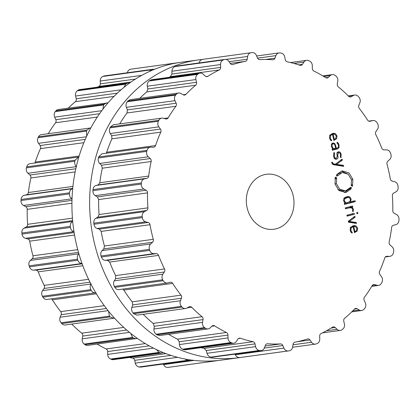 <?xml version="1.0" encoding="UTF-8"?>
<svg xmlns="http://www.w3.org/2000/svg" width="420" height="420" viewBox="0 0 420 420"><rect width="100%" height="100%" fill="white"/><g stroke="black" fill="none" stroke-linecap="round" stroke-linejoin="round"><path stroke-width="0.63" d="M76.141 243.128A150.266 128.804 82.2 0 0 221.534 360.087L239.227 357.667A150.266 128.804 82.2 0 0 240.686 357.457A150.266 128.804 82.2 0 1 239.227 357.667A150.266 128.804 82.2 0 1 93.833 240.702A150.266 128.804 82.2 0 0 239.227 357.667L221.534 360.087A150.266 128.804 82.2 0 1 76.141 243.128A150.266 128.804 82.2 0 1 180.773 62.333A150.266 128.804 82.2 0 0 76.141 243.128M202.12 59.477A150.266 128.804 82.2 0 0 198.466 59.913A150.266 128.804 82.2 0 0 93.833 240.702A150.266 128.804 82.2 0 1 198.466 59.913A150.266 128.804 82.2 0 1 202.12 59.477M179.146 62.57L130.846 69.179A4.856 4.163 82.2 0 0 130.804 69.184A4.856 4.163 82.2 0 0 127.386 72.755M154.413 69.332L152.98 69.253L104.591 75.878A4.856 4.163 82.2 0 0 103.756 76.094A150.266 128.804 82.2 0 0 103.32 76.272A150.266 128.804 82.2 0 0 102.879 76.445A4.856 4.163 82.2 0 0 100.228 81.039L100.333 83.864A2.772 2.378 -97.8 0 1 98.942 86.436A142.637 122.262 82.2 0 0 97.503 87.139M129.623 83.034L128.121 82.945L79.711 89.576A4.856 4.163 82.2 0 0 78.046 90.248A150.266 128.804 82.2 0 0 77.658 90.536A150.266 128.804 82.2 0 0 77.27 90.82A4.856 4.163 82.2 0 0 75.59 96.028L76.235 98.784A2.772 2.378 -97.8 0 1 75.385 101.672A142.637 122.262 82.2 0 0 70.361 106.123A142.637 122.262 82.2 0 0 68.282 108.118M108.029 102.884L58.312 109.484A4.856 4.163 82.2 0 0 55.939 110.822A150.266 128.804 82.2 0 0 55.619 111.206A150.266 128.804 82.2 0 0 55.293 111.589A4.856 4.163 82.2 0 0 54.674 117.143L55.823 119.689A2.772 2.378 -97.8 0 1 55.556 122.75A142.637 122.262 82.2 0 0 51.566 128.431A142.637 122.262 82.2 0 0 48.248 133.675M90.809 127.937L41.475 134.605A4.856 4.163 82.2 0 0 38.54 136.784A150.266 128.804 82.2 0 0 38.299 137.24A150.266 128.804 82.2 0 0 38.062 137.702A4.856 4.163 82.2 0 0 38.53 143.33L40.131 145.535A2.772 2.378 -97.8 0 1 40.462 148.622A142.637 122.262 82.2 0 0 37.695 155.243A142.637 122.262 82.2 0 0 35.238 162.036A2.772 2.378 -97.8 0 1 34.629 163.049M78.834 157.001L30.041 163.674A4.856 4.163 82.2 0 0 26.723 166.824A150.266 128.804 82.2 0 0 26.581 167.339A150.266 128.804 82.2 0 0 26.439 167.853A4.856 4.163 82.2 0 0 27.967 173.271L29.941 175.03A2.772 2.378 -97.8 0 1 30.849 177.98A142.637 122.262 82.2 0 0 29.447 185.209A142.637 122.262 82.2 0 0 28.382 192.528A2.772 2.378 -97.8 0 1 26.591 194.744L24.229 195.31A4.856 4.163 82.2 0 0 21.074 199.447A150.266 128.804 82.2 0 0 21.037 199.988A150.266 128.804 82.2 0 0 21 200.529A4.856 4.163 82.2 0 0 23.52 205.469L25.762 206.687A2.772 2.378 -97.8 0 1 27.206 209.359A142.637 122.262 82.2 0 0 27.242 216.835A142.637 122.262 82.2 0 0 27.615 224.317A2.772 2.378 -97.8 0 1 26.313 226.952L24.139 228.123A4.856 4.163 82.2 0 0 21.887 233.011A150.266 128.804 82.2 0 0 21.956 233.552A150.266 128.804 82.2 0 0 22.024 234.092A4.856 4.163 82.2 0 0 25.405 238.308L27.804 238.928A2.772 2.378 -97.8 0 1 29.71 241.18A142.637 122.262 82.2 0 0 31.18 248.53A142.637 122.262 82.2 0 0 32.975 255.796A2.772 2.378 -97.8 0 1 32.23 258.731L30.35 260.442A4.856 4.163 82.2 0 0 29.117 265.834A150.266 128.804 82.2 0 0 29.285 266.348A150.266 128.804 82.2 0 0 29.458 266.863A4.856 4.163 82.2 0 0 33.532 270.139L35.962 270.128A2.772 2.378 -97.8 0 1 38.241 271.856A142.637 122.262 82.2 0 0 41.071 278.707A142.637 122.262 82.2 0 0 44.2 285.395A2.772 2.378 -97.8 0 1 44.042 288.472L42.556 290.645A4.856 4.163 82.2 0 0 42.399 296.268A150.266 128.804 82.2 0 0 42.662 296.73A150.266 128.804 82.2 0 0 42.924 297.197A4.856 4.163 82.2 0 0 47.04 299.455L95.749 292.782M51.298 298.872A2.772 2.378 -97.8 0 1 52.364 299.838A142.637 122.262 82.2 0 0 56.416 305.849A142.637 122.262 82.2 0 0 60.721 311.624A2.772 2.378 -97.8 0 1 61.157 314.695L60.144 317.216A4.856 4.163 82.2 0 0 61.073 322.791A150.266 128.804 82.2 0 0 61.415 323.18A150.266 128.804 82.2 0 0 61.756 323.568A4.856 4.163 82.2 0 0 65.263 324.975L114.513 318.155M71.736 324.088A142.637 122.262 82.2 0 0 76.445 328.603A142.637 122.262 82.2 0 0 81.711 333.17A2.772 2.378 -97.8 0 1 82.724 336.079L82.226 338.825A4.856 4.163 82.2 0 0 84.194 344.069A150.266 128.804 82.2 0 0 84.599 344.369A150.266 128.804 82.2 0 0 85.008 344.663A4.856 4.163 82.2 0 0 87.759 345.387L137.382 338.399M97.183 344.096A142.637 122.262 82.2 0 0 100.154 345.818A142.637 122.262 82.2 0 0 106.118 348.952A2.772 2.378 -97.8 0 1 107.657 351.556L107.704 354.385A4.856 4.163 82.2 0 0 110.607 359.042A150.266 128.804 82.2 0 0 111.058 359.226A150.266 128.804 82.2 0 0 111.505 359.41A4.856 4.163 82.2 0 0 113.4 359.662L161.821 353.031L163.222 352.553M129.512 357.452A142.637 122.262 82.2 0 0 132.72 358.181A2.772 2.378 -97.8 0 1 134.699 360.35L135.287 363.116A4.856 4.163 82.2 0 0 138.989 366.949A150.266 128.804 82.2 0 0 139.461 367.017A150.266 128.804 82.2 0 0 139.928 367.085A4.856 4.163 82.2 0 0 140.905 367.085L189.304 360.46L190.691 359.982M163.359 364.009L163.606 364.586A4.856 4.163 82.2 0 0 167.916 367.406A150.266 128.804 82.2 0 0 168.383 367.348A150.266 128.804 82.2 0 0 168.851 367.29A4.856 4.163 82.2 0 0 168.893 367.285A4.856 4.163 82.2 0 0 168.94 367.28M178.983 62.596L179.235 62.554A150.266 128.804 -97.8 0 1 179.314 62.543M152.98 69.253L152.145 69.468A150.266 128.804 -97.8 0 0 151.704 69.647A150.266 128.804 -97.8 0 0 151.268 69.82L149.394 71.484M128.121 82.945L126.436 83.627A150.266 128.804 -97.8 0 0 126.047 83.911A150.266 128.804 -97.8 0 0 125.654 84.2L123.963 87.376M106.759 102.853L104.328 104.197A150.266 128.804 -97.8 0 0 104.002 104.58A150.266 128.804 -97.8 0 0 103.682 104.963L102.805 109.316M89.969 127.964L86.924 130.158A150.266 128.804 -97.8 0 0 86.688 130.615A150.266 128.804 -97.8 0 0 86.452 131.077L86.72 136.117M78.587 157.028L75.107 160.198A150.266 128.804 -97.8 0 0 74.965 160.713A150.266 128.804 -97.8 0 0 74.823 161.228C74.403 163.501 74.981 165.302 76.55 166.619M72.812 188.659C70.938 189.131 69.82 190.517 69.463 192.822A150.266 128.804 -97.8 0 0 69.426 193.363A150.266 128.804 -97.8 0 0 69.389 193.904C69.421 196.256 70.324 197.894 72.104 198.817M24.139 228.123L72.707 221.471C70.996 222.39 70.177 224.028 70.277 226.385A150.266 128.804 -97.8 0 0 70.345 226.926A150.266 128.804 -97.8 0 0 70.413 227.472C70.896 229.777 72.088 231.173 73.988 231.656M78.934 253.79C77.438 255.108 76.96 256.914 77.506 259.208A150.266 128.804 -97.8 0 0 77.674 259.723A150.266 128.804 -97.8 0 0 77.842 260.243C78.755 262.39 80.178 263.471 82.115 263.487M91.14 283.994C89.938 285.647 89.822 287.532 90.788 289.643A150.266 128.804 -97.8 0 0 91.051 290.11A150.266 128.804 -97.8 0 0 91.313 290.572C92.605 292.457 94.19 293.171 96.07 292.714M108.496 311.147L109.457 316.166A150.266 128.804 -97.8 0 0 109.799 316.554A150.266 128.804 -97.8 0 0 110.145 316.943L113.757 318.334M130.662 333.338L132.578 337.444A150.266 128.804 -97.8 0 0 132.988 337.743A150.266 128.804 -97.8 0 0 133.392 338.037L136.211 338.751M156.539 349.619L158.996 352.417A150.266 128.804 -97.8 0 0 159.442 352.601A150.266 128.804 -97.8 0 0 159.894 352.784L161.821 353.031M185.047 359.037L187.378 360.323A150.266 128.804 -97.8 0 0 187.845 360.392A150.266 128.804 -97.8 0 0 188.317 360.46L189.304 360.46M215.345 360.759L216.305 360.78A150.266 128.804 -97.8 0 0 216.767 360.722A150.266 128.804 -97.8 0 0 217.234 360.665L217.88 360.523M293.228 195.872A27.736 23.777 -97.8 0 1 273.913 229.247A27.736 23.777 -97.8 0 1 246.598 204.992A27.736 23.777 -97.8 0 1 266.39 174.284A27.736 23.777 -97.8 0 1 293.228 195.872M251.617 52.652A150.266 128.804 82.2 0 0 251.15 52.71A4.856 4.163 82.2 0 0 251.108 52.715A4.856 4.163 82.2 0 0 247.658 56.459L247.222 59.215A2.772 2.378 -97.8 0 1 245.359 61.341A142.637 122.262 82.2 0 0 239.075 62.738A142.637 122.262 82.2 0 0 232.88 64.523A2.772 2.378 -97.8 0 1 232.533 64.601A2.772 2.378 -97.8 0 1 230.323 63.53L228.764 61.283A4.856 4.163 82.2 0 0 224.894 59.409A4.856 4.163 82.2 0 0 224.065 59.624A150.266 128.804 82.2 0 0 223.624 59.798A150.266 128.804 82.2 0 0 223.183 59.976A4.856 4.163 82.2 0 0 220.532 64.57L220.642 67.394A2.772 2.378 -97.8 0 1 219.245 69.967A142.637 122.262 82.2 0 0 213.449 72.965A142.637 122.262 82.2 0 0 207.811 76.325A2.772 2.378 -97.8 0 1 206.976 76.629A2.772 2.378 -97.8 0 1 205.149 76.01L203.212 74.198A4.856 4.163 82.2 0 0 200.015 73.106A4.856 4.163 82.2 0 0 198.356 73.778A150.266 128.804 82.2 0 0 197.962 74.062A150.266 128.804 82.2 0 0 197.573 74.351A4.856 4.163 82.2 0 0 195.893 79.558L196.539 82.309A2.772 2.378 -97.8 0 1 195.689 85.202A142.637 122.262 82.2 0 0 190.664 89.649A142.637 122.262 82.2 0 0 185.866 94.411A2.772 2.378 -97.8 0 1 184.601 95.072A2.772 2.378 -97.8 0 1 183.23 94.789L181.015 93.508A4.856 4.163 82.2 0 0 178.621 93.014A4.856 4.163 82.2 0 0 176.243 94.353A150.266 128.804 82.2 0 0 175.922 94.731A150.266 128.804 82.2 0 0 175.602 95.114A4.856 4.163 82.2 0 0 174.977 100.674L176.132 103.215A2.772 2.378 -97.8 0 1 175.865 106.281A142.637 122.262 82.2 0 0 171.869 111.956A142.637 122.262 82.2 0 0 168.147 117.883A2.772 2.378 -97.8 0 1 166.541 119.002A2.772 2.378 -97.8 0 1 165.674 118.939L163.291 118.246A4.856 4.163 82.2 0 0 161.779 118.13A4.856 4.163 82.2 0 0 158.844 120.309A150.266 128.804 82.2 0 0 158.608 120.771A150.266 128.804 82.2 0 0 158.366 121.228A4.856 4.163 82.2 0 0 158.834 126.861L160.435 129.066A2.772 2.378 -97.8 0 1 160.766 132.148A142.637 122.262 82.2 0 0 157.999 138.768A142.637 122.262 82.2 0 0 155.542 145.561A2.772 2.378 -97.8 0 1 153.689 147.221A2.772 2.378 -97.8 0 1 153.358 147.236L150.922 147.173A4.856 4.163 82.2 0 0 150.344 147.205A4.856 4.163 82.2 0 0 147.026 150.355A150.266 128.804 82.2 0 0 146.885 150.864A150.266 128.804 82.2 0 0 146.743 151.379A4.856 4.163 82.2 0 0 148.271 156.802L150.245 158.56A2.772 2.378 -97.8 0 1 151.153 161.511A142.637 122.262 82.2 0 0 149.751 168.74A142.637 122.262 82.2 0 0 148.685 176.059A2.772 2.378 -97.8 0 1 146.9 178.269L144.532 178.836A4.856 4.163 82.2 0 0 141.383 182.973A150.266 128.804 82.2 0 0 141.341 183.514A150.266 128.804 82.2 0 0 141.304 184.06A4.856 4.163 82.2 0 0 143.824 189L146.066 190.218A2.772 2.378 -97.8 0 1 147.509 192.885A142.637 122.262 82.2 0 0 147.546 200.366A142.637 122.262 82.2 0 0 147.919 207.847A2.772 2.378 -97.8 0 1 146.617 210.483L144.443 211.654A4.856 4.163 82.2 0 0 142.191 216.536A150.266 128.804 82.2 0 0 142.259 217.082A150.266 128.804 82.2 0 0 142.328 217.623A4.856 4.163 82.2 0 0 145.709 221.834L148.108 222.458A2.772 2.378 -97.8 0 1 150.014 224.71A142.637 122.262 82.2 0 0 151.484 232.06A142.637 122.262 82.2 0 0 153.284 239.327A2.772 2.378 -97.8 0 1 152.534 242.256L150.659 243.973A4.856 4.163 82.2 0 0 149.42 249.359A150.266 128.804 82.2 0 0 149.588 249.879A150.266 128.804 82.2 0 0 149.762 250.394A4.856 4.163 82.2 0 0 153.835 253.664L156.272 253.659A2.772 2.378 -97.8 0 1 158.545 255.381A142.637 122.262 82.2 0 0 161.375 262.238A142.637 122.262 82.2 0 0 164.509 268.926A2.772 2.378 -97.8 0 1 164.346 272.002L162.86 274.171A4.856 4.163 82.2 0 0 162.703 279.799A150.266 128.804 82.2 0 0 162.965 280.261A150.266 128.804 82.2 0 0 163.233 280.728A4.856 4.163 82.2 0 0 167.344 282.986A4.856 4.163 82.2 0 0 167.79 282.891L170.142 282.256A2.772 2.378 -97.8 0 1 170.399 282.203A2.772 2.378 -97.8 0 1 172.672 283.369A142.637 122.262 82.2 0 0 176.72 289.38A142.637 122.262 82.2 0 0 181.025 295.155A2.772 2.378 -97.8 0 1 181.461 298.226L180.448 300.746A4.856 4.163 82.2 0 0 181.377 306.322A150.266 128.804 82.2 0 0 181.718 306.71A150.266 128.804 82.2 0 0 182.059 307.099A4.856 4.163 82.2 0 0 185.566 308.506A4.856 4.163 82.2 0 0 186.884 308.054L189.032 306.82A2.772 2.378 -97.8 0 1 189.782 306.563A2.772 2.378 -97.8 0 1 191.683 307.256A142.637 122.262 82.2 0 0 196.749 312.133A142.637 122.262 82.2 0 0 202.02 316.701A2.772 2.378 -97.8 0 1 203.028 319.61L202.535 322.35A4.856 4.163 82.2 0 0 204.498 327.6A150.266 128.804 82.2 0 0 204.902 327.894A150.266 128.804 82.2 0 0 205.312 328.188A4.856 4.163 82.2 0 0 208.063 328.913A4.856 4.163 82.2 0 0 210.147 327.883L211.984 326.114A2.772 2.378 -97.8 0 1 213.176 325.526A2.772 2.378 -97.8 0 1 214.636 325.862A142.637 122.262 82.2 0 0 220.458 329.348A142.637 122.262 82.2 0 0 226.427 332.483A2.772 2.378 -97.8 0 1 227.96 335.087L228.008 337.911A4.856 4.163 82.2 0 0 230.911 342.568A150.266 128.804 82.2 0 0 231.362 342.757A150.266 128.804 82.2 0 0 231.809 342.941A4.856 4.163 82.2 0 0 233.709 343.187A4.856 4.163 82.2 0 0 236.423 341.392L237.857 339.176A2.772 2.378 -97.8 0 1 239.411 338.147A2.772 2.378 -97.8 0 1 240.366 338.242A142.637 122.262 82.2 0 0 246.661 340.169A142.637 122.262 82.2 0 0 253.024 341.712A2.772 2.378 -97.8 0 1 255.008 343.88L255.596 346.647A4.856 4.163 82.2 0 0 259.292 350.48A150.266 128.804 82.2 0 0 259.765 350.548A150.266 128.804 82.2 0 0 260.232 350.611A4.856 4.163 82.2 0 0 261.214 350.616A4.856 4.163 82.2 0 0 264.39 347.891L265.351 345.345A2.772 2.378 -97.8 0 1 267.167 343.791A2.772 2.378 -97.8 0 1 267.593 343.775A142.637 122.262 82.2 0 0 274.045 344.048A142.637 122.262 82.2 0 0 280.481 343.922A2.772 2.378 -97.8 0 1 282.812 345.544L283.915 348.117A4.856 4.163 82.2 0 0 288.22 350.931A150.266 128.804 82.2 0 0 288.687 350.879A150.266 128.804 82.2 0 0 289.154 350.821A4.856 4.163 82.2 0 0 289.196 350.816A4.856 4.163 82.2 0 0 292.645 347.072L293.081 344.311A2.772 2.378 -97.8 0 1 294.945 342.19A142.637 122.262 82.2 0 0 301.229 340.788A142.637 122.262 82.2 0 0 307.424 339.003A2.772 2.378 -97.8 0 1 307.771 338.924A2.772 2.378 -97.8 0 1 309.986 340.001L311.54 342.248A4.856 4.163 82.2 0 0 315.409 344.122A4.856 4.163 82.2 0 0 316.244 343.906A150.266 128.804 82.2 0 0 316.68 343.728A150.266 128.804 82.2 0 0 317.121 343.555A4.856 4.163 82.2 0 0 319.772 338.961L319.667 336.137A2.772 2.378 -97.8 0 1 321.058 333.564A142.637 122.262 82.2 0 0 326.855 330.561A142.637 122.262 82.2 0 0 332.493 327.206A2.772 2.378 -97.8 0 1 333.333 326.897A2.772 2.378 -97.8 0 1 335.16 327.521L337.092 329.332A4.856 4.163 82.2 0 0 340.289 330.425A4.856 4.163 82.2 0 0 341.954 329.752A150.266 128.804 82.2 0 0 342.342 329.464A150.266 128.804 82.2 0 0 342.731 329.18A4.856 4.163 82.2 0 0 344.411 323.972L343.765 321.216A2.772 2.378 -97.8 0 1 344.615 318.329A142.637 122.262 82.2 0 0 349.639 313.877A142.637 122.262 82.2 0 0 354.438 309.115A2.772 2.378 -97.8 0 1 355.703 308.459A2.772 2.378 -97.8 0 1 357.074 308.737L359.289 310.023A4.856 4.163 82.2 0 0 361.688 310.517A4.856 4.163 82.2 0 0 364.061 309.178A150.266 128.804 82.2 0 0 364.381 308.794A150.266 128.804 82.2 0 0 364.707 308.411A4.856 4.163 82.2 0 0 365.327 302.857L364.177 300.31A2.772 2.378 -97.8 0 1 364.445 297.25A142.637 122.262 82.2 0 0 368.435 291.569A142.637 122.262 82.2 0 0 372.157 285.647A2.772 2.378 -97.8 0 1 373.769 284.529A2.772 2.378 -97.8 0 1 374.63 284.592L377.013 285.285A4.856 4.163 82.2 0 0 378.525 285.395A4.856 4.163 82.2 0 0 381.46 283.217A150.266 128.804 82.2 0 0 381.701 282.76A150.266 128.804 82.2 0 0 381.938 282.298A4.856 4.163 82.2 0 0 381.47 276.67L379.869 274.465A2.772 2.378 -97.8 0 1 379.538 271.378A142.637 122.262 82.2 0 0 382.305 264.757A142.637 122.262 82.2 0 0 384.762 257.964A2.772 2.378 -97.8 0 1 386.615 256.31A2.772 2.378 -97.8 0 1 386.946 256.295L389.382 256.358A4.856 4.163 82.2 0 0 389.959 256.326A4.856 4.163 82.2 0 0 393.278 253.176A150.266 128.804 82.2 0 0 393.419 252.662A150.266 128.804 82.2 0 0 393.561 252.147A4.856 4.163 82.2 0 0 392.033 246.729L390.059 244.97A2.772 2.378 -97.8 0 1 389.151 242.02A142.637 122.262 82.2 0 0 390.553 234.791A142.637 122.262 82.2 0 0 391.619 227.472A2.772 2.378 -97.8 0 1 393.409 225.257L395.771 224.69A4.856 4.163 82.2 0 0 398.927 220.553A150.266 128.804 82.2 0 0 398.963 220.012A150.266 128.804 82.2 0 0 399 219.471A4.856 4.163 82.2 0 0 396.48 214.531L394.238 213.313A2.772 2.378 -97.8 0 1 392.794 210.641A142.637 122.262 82.2 0 0 392.758 203.165A142.637 122.262 82.2 0 0 392.385 195.683A2.772 2.378 -97.8 0 1 393.687 193.048L395.861 191.877A4.856 4.163 82.2 0 0 398.113 186.989A150.266 128.804 82.2 0 0 398.044 186.448A150.266 128.804 82.2 0 0 397.976 185.908A4.856 4.163 82.2 0 0 394.595 181.692L392.196 181.072A2.772 2.378 -97.8 0 1 390.29 178.82A142.637 122.262 82.2 0 0 388.82 171.47A142.637 122.262 82.2 0 0 387.025 164.204A2.772 2.378 -97.8 0 1 387.77 161.27L389.65 159.558A4.856 4.163 82.2 0 0 390.883 154.166A150.266 128.804 82.2 0 0 390.716 153.652A150.266 128.804 82.2 0 0 390.542 153.137A4.856 4.163 82.2 0 0 386.468 149.861L384.038 149.872A2.772 2.378 -97.8 0 1 381.759 148.145A142.637 122.262 82.2 0 0 378.929 141.293A142.637 122.262 82.2 0 0 375.8 134.605A2.772 2.378 -97.8 0 1 375.958 131.528L377.444 129.355A4.856 4.163 82.2 0 0 377.601 123.732A150.266 128.804 82.2 0 0 377.339 123.27A150.266 128.804 82.2 0 0 377.076 122.803A4.856 4.163 82.2 0 0 372.96 120.545A4.856 4.163 82.2 0 0 372.514 120.635L370.162 121.27A2.772 2.378 -97.8 0 1 369.905 121.322A2.772 2.378 -97.8 0 1 367.637 120.162A142.637 122.262 82.2 0 0 363.584 114.151A142.637 122.262 82.2 0 0 359.279 108.376A2.772 2.378 -97.8 0 1 358.843 105.305L359.856 102.785A4.856 4.163 82.2 0 0 358.927 97.209A150.266 128.804 82.2 0 0 358.586 96.82A150.266 128.804 82.2 0 0 358.244 96.432A4.856 4.163 82.2 0 0 354.737 95.025A4.856 4.163 82.2 0 0 353.419 95.477L351.272 96.71A2.772 2.378 -97.8 0 1 350.522 96.968A2.772 2.378 -97.8 0 1 348.621 96.269A142.637 122.262 82.2 0 0 343.555 91.397A142.637 122.262 82.2 0 0 338.289 86.83A2.772 2.378 -97.8 0 1 337.276 83.921L337.774 81.175A4.856 4.163 82.2 0 0 335.806 75.931A150.266 128.804 82.2 0 0 335.401 75.632A150.266 128.804 82.2 0 0 334.992 75.338A4.856 4.163 82.2 0 0 332.241 74.613A4.856 4.163 82.2 0 0 330.157 75.647L328.319 77.417A2.772 2.378 -97.8 0 1 327.127 78.005A2.772 2.378 -97.8 0 1 325.673 77.669A142.637 122.262 82.2 0 0 319.846 74.183A142.637 122.262 82.2 0 0 313.882 71.048A2.772 2.378 -97.8 0 1 312.344 68.444L312.296 65.615A4.856 4.163 82.2 0 0 309.393 60.958A150.266 128.804 82.2 0 0 308.942 60.774A150.266 128.804 82.2 0 0 308.495 60.59A4.856 4.163 82.2 0 0 306.6 60.338A4.856 4.163 82.2 0 0 303.881 62.139L302.447 64.355A2.772 2.378 -97.8 0 1 300.893 65.384A2.772 2.378 -97.8 0 1 299.938 65.289A142.637 122.262 82.2 0 0 293.643 63.362A142.637 122.262 82.2 0 0 287.28 61.819A2.772 2.378 -97.8 0 1 285.301 59.651L284.713 56.884A4.856 4.163 82.2 0 0 281.012 53.051A150.266 128.804 82.2 0 0 280.539 52.983A150.266 128.804 82.2 0 0 280.072 52.915A4.856 4.163 82.2 0 0 279.095 52.915A4.856 4.163 82.2 0 0 275.914 55.634L274.953 58.186A2.772 2.378 -97.8 0 1 273.137 59.74A2.772 2.378 -97.8 0 1 272.711 59.755A142.637 122.262 82.2 0 0 266.259 59.483A142.637 122.262 82.2 0 0 259.822 59.609A2.772 2.378 -97.8 0 1 257.491 57.986L256.394 55.414A4.856 4.163 82.2 0 0 252.084 52.595A150.266 128.804 82.2 0 0 251.617 52.652M350.889 230.213L351.157 227.913L353.147 226.658L354.485 232.669L357.262 230.995L357.625 228.207L356.076 225.913L353.808 225.561L350.527 227.357L350.18 230.333L350.858 232.029L352.002 233.168L352.301 232.37L351.388 231.457L350.889 230.213L350.175 230.307M354.858 216.248L348.254 221.272L348.453 222.169L356.47 223.461L356.244 222.453L349.262 221.487L355.079 217.256L354.858 216.248M354.412 214.258L354.207 213.344L346.899 215.208L347.104 216.122L354.412 214.258L347.051 215.906M357.924 213.476L357.672 212.341L356.717 212.588L356.969 213.717L357.924 213.476L356.942 213.607M348.012 207.905L351.645 207.842L352.695 209.386L352.485 211.166L353.194 211.685L353.425 209.428L352.826 208.037L351.797 207.17L352.769 206.918L352.564 206.005L345.256 207.874L345.461 208.787L350.264 207.575L345.413 208.567M343.607 200.939L345.214 203.238L344.274 203.48L344.479 204.393L355.278 201.637L355.073 200.723L350.647 201.852L351.104 199.022L349.991 197.069L348.395 196.539L344.978 197.41L343.775 198.66L343.607 200.939M351.44 187.646L350.884 188.491L351.188 188.79L346.295 192.281L345.413 192.449L338.882 190.486L334.981 183.981L335.37 177.114L335.727 177.308L335.401 178.311L336.016 178.553L336.32 177.623L336.688 177.817L336.357 183.629L339.659 189.137L345.182 190.796L345.933 190.654L350.065 187.698L350.38 187.997L350.899 187.215L351.44 187.646L350.553 187.766M351.508 179.76L348.201 174.258L342.678 172.594L341.927 172.741L337.785 175.686L337.481 175.392L336.966 176.174L336.425 175.744L336.977 174.899L336.667 174.599L341.565 171.108L342.447 170.935L348.983 172.904L352.884 179.408L352.495 186.27L352.133 186.081L352.459 185.078L351.844 184.832L351.54 185.766L351.178 185.572L351.508 179.76M331.679 162.766L333.354 164.682L343.702 166.352L343.476 165.349L336.494 164.378L342.316 160.146L342.09 159.138L335.486 164.162L333.275 163.779L332.278 162.215L331.595 162.388L331.679 162.766M337.118 152.901L338.557 152.707C339.607 152.618 340.242 153.232 340.457 154.555L340.379 157.133L341.03 157.61L341.124 154.382C340.709 152.497 339.785 151.636 338.352 151.809C337.192 152.155 336.745 153.184 337.024 154.901L337.239 156.361L336.378 158.324C335.349 158.524 334.656 157.784 334.31 156.103L334.572 153.043L333.9 152.549L333.637 156.314C334.205 158.534 335.186 159.5 336.578 159.222C337.838 158.734 338.284 157.731 337.927 156.203L337.717 154.78L338.73 152.67L336.777 152.938M336.378 158.324L334.246 158.629M331.585 143.981L331.485 146.701L332.892 149.121L332.168 149.31L332.372 150.224L337.376 148.948L338.971 147.688L339.024 144.979L338.389 143.257L337.218 142.217L336.882 143.005L337.806 143.766L338.342 145.157C338.719 146.837 338.305 147.803 337.097 148.05L336.278 148.26L335.654 145.462L334.604 143.388L332.871 142.989L331.585 143.981M333.133 142.936L332.871 142.989M330.262 137.928L330.53 135.634L332.514 134.379L333.858 140.39L336.635 138.716L336.998 135.928L335.449 133.628L333.186 133.282L329.899 135.077L329.553 138.054L330.23 139.75L331.375 140.889L331.674 140.091L330.76 139.178L330.262 137.928L329.548 138.028M199.075 63.11C199.547 61.047 200.781 59.787 202.766 59.336L251.108 52.715M224.894 59.409L176.5 66.035L224.065 59.624M168.961 77.359A142.637 122.262 -97.8 0 1 170.394 76.655L171.896 74.067L171.948 71.222C172.016 69.095 172.966 67.557 174.799 66.602A150.266 128.804 -97.8 0 1 175.234 66.423A150.266 128.804 -97.8 0 1 175.675 66.25M200.015 73.106L151.599 79.732L149.966 80.404L198.356 73.778M139.734 98.338A142.637 122.262 -97.8 0 1 141.813 96.338A142.637 122.262 -97.8 0 1 146.837 91.891L147.793 88.982L147.31 86.21C146.974 84.131 147.599 82.388 149.184 80.976A150.266 128.804 -97.8 0 1 149.578 80.687A150.266 128.804 -97.8 0 1 149.966 80.404M178.621 93.014L130.174 99.645L127.859 100.979L176.243 94.353M119.7 123.895A142.637 122.262 -97.8 0 1 123.018 118.645A142.637 122.262 -97.8 0 1 127.013 112.97L127.386 109.893L126.394 107.326C125.68 105.399 125.953 103.535 127.213 101.74A150.266 128.804 -97.8 0 1 127.533 101.357A150.266 128.804 -97.8 0 1 127.859 100.979M161.779 118.13L113.29 124.772L110.455 126.934L158.844 120.309M106.097 153.263L106.691 152.25A142.637 122.262 -97.8 0 1 109.148 145.457A142.637 122.262 -97.8 0 1 111.914 138.836L111.694 135.739L110.25 133.513C109.2 131.828 109.106 129.943 109.982 127.853A150.266 128.804 -97.8 0 1 110.219 127.391A150.266 128.804 -97.8 0 1 110.455 126.934M150.344 147.205L101.798 153.851L98.637 156.98L147.026 150.355M119.207 289.543C117.569 289.968 116.114 289.238 114.844 287.348A150.266 128.804 -97.8 0 1 114.581 286.886A150.266 128.804 -97.8 0 1 114.319 286.419C113.327 284.314 113.316 282.45 114.277 280.822L115.6 278.675L115.652 275.609A142.637 122.262 -97.8 0 1 112.523 268.926A142.637 122.262 -97.8 0 1 109.694 262.07L107.525 260.332L105.252 260.316C103.556 260.274 102.26 259.172 101.372 257.019A150.266 128.804 -97.8 0 1 101.204 256.505A150.266 128.804 -97.8 0 1 101.036 255.985C100.469 253.696 100.811 251.911 102.076 250.625L103.787 248.934L104.433 246.015A142.637 122.262 -97.8 0 1 102.632 238.749A142.637 122.262 -97.8 0 1 101.162 231.399L99.361 229.131L97.125 228.485C95.461 227.976 94.4 226.559 93.938 224.249A150.266 128.804 -97.8 0 1 93.87 223.708A150.266 128.804 -97.8 0 1 93.807 223.162C93.686 220.81 94.369 219.188 95.86 218.305L97.876 217.156L99.067 214.536A142.637 122.262 -97.8 0 1 98.695 207.055A142.637 122.262 -97.8 0 1 98.658 199.573L97.319 196.891L95.24 195.652C93.702 194.696 92.925 193.037 92.92 190.685A150.266 128.804 -97.8 0 1 92.957 190.139A150.266 128.804 -97.8 0 1 92.993 189.599C93.329 187.299 94.311 185.929 95.949 185.488L98.154 184.942L99.834 182.747A142.637 122.262 -97.8 0 1 100.9 175.429A142.637 122.262 -97.8 0 1 102.302 168.2L101.498 165.233L99.692 163.453C98.359 162.099 97.913 160.282 98.354 158.004A150.266 128.804 -97.8 0 1 98.495 157.49A150.266 128.804 -97.8 0 1 98.637 156.98M122.782 289.086L123.821 290.052L172.672 283.369M185.566 308.506L137.067 315.147L133.675 313.724A150.266 128.804 -97.8 0 1 133.329 313.336A150.266 128.804 -97.8 0 1 132.988 312.942C131.628 311.12 131.255 309.272 131.864 307.398L132.72 304.899L132.174 301.844A142.637 122.262 -97.8 0 1 127.869 296.069A142.637 122.262 -97.8 0 1 123.821 290.052M208.063 328.913L159.611 335.548L156.922 334.814A150.266 128.804 -97.8 0 1 156.518 334.519A150.266 128.804 -97.8 0 1 156.109 334.226C154.445 332.776 153.725 331.039 153.951 329.002L154.282 326.282L153.163 323.389A142.637 122.262 -97.8 0 1 147.898 318.822A142.637 122.262 -97.8 0 1 143.189 314.307M233.709 343.187L185.288 349.818L183.424 349.566A150.266 128.804 -97.8 0 1 182.973 349.382A150.266 128.804 -97.8 0 1 182.527 349.193C180.642 348.201 179.608 346.657 179.424 344.563L179.214 341.759L177.571 339.171A142.637 122.262 -97.8 0 1 171.607 336.037A142.637 122.262 -97.8 0 1 168.635 334.315M261.214 350.616L211.848 357.236A150.266 128.804 -97.8 0 1 211.376 357.173A150.266 128.804 -97.8 0 1 210.908 357.105C208.898 356.606 207.596 355.341 207.013 353.299L206.262 350.553L204.172 348.401A142.637 122.262 -97.8 0 1 200.965 347.671M235.048 354.197L235.331 354.769C236.292 356.659 237.794 357.588 239.836 357.556L288.22 350.931M239.836 357.556A150.266 128.804 -97.8 0 0 240.298 357.504A150.266 128.804 -97.8 0 0 240.765 357.446L240.854 357.431M353.147 226.658L350.731 227.068M355.115 231.53L354.385 232.202M352.784 225.792L354.459 226.396M351.251 232.517L352.301 232.37M348.395 221.907L354.291 222.721L354.38 223.125M354.291 222.721L356.244 222.453M348.327 221.618L349.262 221.487M353.194 217.513L355.079 217.256M352.254 213.612L352.459 214.526M350.611 206.273L350.816 207.186L349.844 207.433L350.154 207.59M349.844 207.433L351.797 207.17M350.816 207.186L352.769 206.918M353.12 200.991L353.325 201.905L344.431 204.178M353.325 201.905L355.278 201.637M349.351 202.031L350.647 201.852M346.432 196.807L348.175 197.447M349.23 188.716L350.884 188.491M349.781 188.081L350.38 187.997M345.182 190.796L343.229 191.063L337.838 189.504M336.221 177.881L336.688 177.817M334.924 178.705L336.016 178.553M334.997 178.364L335.401 178.311M335.286 177.366L335.727 177.308M344.431 192.523L349.235 189.058L351.188 188.79M349.235 189.058L348.931 188.759M336.845 174.767L339.974 173.009L342.678 172.594M351.398 184.895L351.844 184.832M348.08 174.158L341.476 171.134M336.556 175.518L337.481 175.392M335.144 164.209L334.541 164.645L341.523 165.617L341.612 166.016M341.523 165.617L343.476 165.349M334.541 164.645L336.494 164.378M340.431 160.403L342.316 160.146M332.409 164.236L335.486 164.162M335.9 158.403L335.391 159.128M337.606 152.182L338.3 152.733M333.659 153.169L334.572 153.043M337.019 147.956L335.423 149.216L332.325 150.003M335.638 148.349L336.278 148.26M332.141 143.325L332.897 143.913M332.514 134.379L330.11 134.783M334.493 139.251L333.758 139.923M332.157 133.513L333.832 134.117M330.624 140.233L331.674 140.091M351.813 226.769L354.139 226.427L351.829 226.842M347.739 197.484L349.036 197.552L350.448 199.327L349.933 201.59L347.041 202.729L345.733 202.661L344.321 200.891L344.831 198.623L347.739 197.484L344.085 198.177M344.846 203.023L347.041 202.729M331.186 134.484L333.517 134.143L331.202 134.558M354.265 231.683L354.905 231.593L353.766 226.501L355.215 226.453L356.942 228.38L356.218 230.937L354.905 231.593M331.522 144.113L333.086 143.897C334.089 143.677 334.745 144.286 335.055 145.73L335.654 148.423L333.212 148.533L332.168 146.522C331.784 145.1 332.089 144.223 333.086 143.897L331.338 144.128M334.714 148.664L332.362 149.011M333.637 139.398L334.278 139.314L333.139 134.216L334.588 134.169L336.315 136.101L335.591 138.653L334.278 139.314M154.103 69.269L154.812 69.169M103.756 76.094L152.145 69.468M102.879 76.445L151.268 69.82M100.228 81.039L141.719 75.358M100.333 83.864L135.492 79.055M98.942 86.436L131.008 82.047M78.046 90.248L126.436 83.627M77.27 90.82L125.654 84.2M75.59 96.028L121.081 89.801M76.235 98.784L117.364 93.151M75.385 101.672L114.051 96.38M55.939 110.822L104.328 104.197M55.293 111.589L103.682 104.963M54.674 117.143L101.766 110.696M55.823 119.689L99.603 113.694M55.556 122.75L97.33 117.033M38.54 136.784L86.924 130.158M38.062 137.702L86.452 131.077M38.53 143.33L86.415 136.773M40.131 145.535L85.265 139.356M40.462 148.622L83.869 142.679M35.238 162.036L79.128 156.025M26.723 166.824L75.107 160.198M26.439 167.853L74.823 161.228M27.967 173.271L76.277 166.656M29.941 175.03L75.805 168.751M30.849 177.98L75.143 171.916M28.382 192.528L72.928 186.433M26.591 194.744L72.723 188.428M24.229 195.31L72.697 188.674M21.074 199.447L69.463 192.822M21 200.529L69.389 193.904M23.52 205.469L72.035 198.828M25.762 206.687L71.988 200.361M27.206 209.359L71.936 203.233M27.615 224.317L72.424 218.179M26.313 226.952L72.629 220.61M21.887 233.011L70.277 226.385M22.024 234.092L70.413 227.472M25.405 238.308L73.978 231.656M27.804 238.928L74.12 232.585M29.71 241.18L74.534 235.042M32.975 255.796L77.737 249.669M32.23 258.731L78.482 252.394M30.35 260.442L78.881 253.796M29.117 265.834L77.506 259.208M29.458 266.863L77.842 260.243M33.532 270.139L82.021 263.498M35.962 270.128L82.131 263.807M38.241 271.856L82.84 265.745M44.2 285.395L88.573 279.321M44.042 288.472L89.969 282.188M42.556 290.645L90.904 284.025M42.399 296.268L90.788 289.643M42.924 297.197L91.313 290.572M52.364 299.838L96.369 293.811M60.721 311.624L104.276 305.66M61.157 314.695L106.412 308.5M60.144 317.216L108.098 310.648M61.073 322.791L109.457 316.166M61.756 323.568L110.145 316.943M81.711 333.17L123.753 327.416M82.724 336.079L126.725 330.057M82.226 338.825L129.455 332.356M84.194 344.069L132.578 337.444M85.008 344.663L133.392 338.037M106.118 348.952L145.32 343.586M107.657 351.556L149.247 345.865M107.704 354.385L153.478 348.117M110.607 359.042L158.996 352.417M111.505 359.41L159.894 352.784M132.72 358.181L165.979 353.63M134.699 360.35L170.972 355.383M135.287 363.116L177.576 357.331M138.989 366.949L187.378 360.323M139.928 367.085L188.317 360.46M163.606 364.586L194.087 360.413M167.916 367.406L216.305 360.78M168.851 367.29L217.234 360.665M202.766 59.336L251.06 52.721M225.986 59.425L247.658 56.459M229.058 61.703L247.222 59.215M230.234 63.41L245.359 61.341M232.176 64.622L232.88 64.523M265.524 59.477L274.953 58.186M257.565 58.149L275.914 55.634M174.799 66.602L223.183 59.976M171.948 71.222L220.532 64.57M171.896 74.067L220.642 67.394M170.394 76.655L219.245 69.967M206.084 76.561L207.811 76.325M298.678 64.869L302.447 64.355M294.079 63.483L303.881 62.139M149.184 80.976L197.573 74.351M147.31 86.21L195.893 79.558M147.793 88.982L196.539 82.309M146.837 91.891L195.689 85.202M183.209 94.778L185.866 94.411M325.82 77.758L328.319 77.417M323.82 76.514L330.157 75.647M127.213 101.74L175.602 95.114M126.394 107.326L174.977 100.674M127.386 109.893L176.132 103.215M127.013 112.97L175.865 106.281M164 118.451L168.147 117.883M349.729 96.92L351.272 96.71M348.5 96.148L353.419 95.477M109.982 127.853L158.366 121.228M110.25 133.513L158.834 126.861M111.694 135.739L160.435 129.066M111.914 138.836L160.766 132.148M106.691 152.25L155.542 145.561M369.642 121.343L370.162 121.27M368.75 121.149L372.514 120.635M98.354 158.004L146.743 151.379M99.692 163.453L148.271 156.802M101.498 165.233L150.245 158.56M102.302 168.2L151.153 161.511M99.834 182.747L148.685 176.059M98.154 184.942L146.9 178.269M95.949 185.488L144.532 178.836M92.993 189.599L141.383 182.973M92.92 190.685L141.304 184.06M95.24 195.652L143.824 189M97.319 196.891L146.066 190.218M98.658 199.573L147.509 192.885M99.067 214.536L147.919 207.847M97.876 217.156L146.617 210.483M95.86 218.305L144.443 211.654M93.807 223.162L142.191 216.536M93.938 224.249L142.328 217.623M97.125 228.485L145.709 221.834M99.361 229.131L148.108 222.458M101.162 231.399L150.014 224.71M104.433 246.015L153.284 239.327M103.787 248.934L152.534 242.256M102.076 250.625L150.659 243.973M101.036 255.985L149.42 249.359M101.372 257.019L149.762 250.394M105.252 260.316L153.835 253.664M107.525 260.332L156.272 253.659M109.694 262.07L158.545 255.381M115.652 275.609L164.509 268.926M115.6 278.675L164.346 272.002M114.277 280.822L162.86 274.171M114.319 286.419L162.703 279.799M114.844 287.348L163.233 280.728M385.429 256.898L389.382 256.358M386.295 256.384L386.946 256.295M132.174 301.844L181.025 295.155M132.72 304.899L181.461 298.226M131.864 307.398L180.448 300.746M132.988 312.942L181.377 306.322M133.675 313.724L182.059 307.099M371.963 285.973L377.013 285.285M372.955 284.823L374.63 284.592M187.199 307.87L191.683 307.256M153.163 323.389L202.02 316.701M154.282 326.282L203.028 319.61M153.951 329.002L202.535 322.35M156.109 334.226L204.498 327.6M156.922 334.814L205.312 328.188M352.674 310.926L359.289 310.023M354.459 309.099L357.074 308.737M211.853 326.24L214.636 325.862M177.571 339.171L226.427 332.483M179.214 341.759L227.96 335.087M179.424 344.563L228.008 337.911M182.527 349.193L230.911 342.568M183.424 349.566L231.809 342.941M326.445 330.792L337.092 329.332M331.102 328.078L335.16 327.521M238.518 338.494L240.366 338.242M204.172 348.401L253.024 341.712M206.262 350.553L255.008 343.88M207.013 353.299L255.596 346.647M210.908 357.105L259.292 350.48M211.848 357.236L260.232 350.611M293.008 344.783L311.54 342.248M297.024 341.77L309.986 340.001M266.752 343.891L267.593 343.775M265.094 346.028L280.481 343.922M264.317 348.075L282.812 345.544M235.331 354.769L283.915 348.117M240.765 357.446L289.154 350.821M350.207 228.044L351.157 227.913M354.48 232.628L354.837 232.58M355.887 231.184L357.262 230.995M356.927 228.302L357.625 228.207M354.123 226.175L356.076 225.913M350.595 231.567L351.388 231.457M352.727 209.522L353.425 209.428M352.034 208.142L352.826 208.037M350.395 199.122L351.104 199.022M348.038 197.337L349.991 197.069M346.437 196.807L348.395 196.539M334.945 183.823L336.357 183.629M344.521 192.523L346.295 192.281M339.974 173.009L341.927 172.741M351.472 179.603L352.884 179.408M332.147 163.931L333.275 163.779M331.674 162.755L332.377 162.655M337.229 156.298L337.927 156.203M337.019 154.875L337.717 154.78M340.442 154.476L341.124 154.382M333.611 156.198L334.31 156.103M335.423 149.216L337.376 148.948M337.591 147.877L338.971 147.688M338.32 145.073L339.024 144.979M337.465 143.383L338.389 143.257M335.013 145.551L335.654 145.462M332.651 143.656L334.604 143.388M329.579 135.765L330.53 135.634M333.853 140.348L334.21 140.301M335.255 138.904L336.635 138.716M336.299 136.022L336.998 135.928M333.496 133.896L335.449 133.628M329.968 139.288L330.76 139.178M344.883 197.935L346.841 197.668M343.718 198.781L344.831 198.623M343.623 200.986L344.321 200.891M344.584 202.818L345.733 202.661M331.469 146.622L332.168 146.522M332.356 148.649L333.212 148.533M180.773 62.333L198.466 59.913L180.773 62.333M179.188 62.559L130.804 69.184M217.282 360.659L168.893 367.285M279.095 52.915L256.641 55.991M306.6 60.338L290.488 62.549M332.241 74.613L322.817 75.905M354.737 95.025L348.264 95.912M372.96 120.545L368.702 121.128M167.344 282.986L118.792 289.632M389.959 256.326L385.371 256.951M378.525 285.395L371.753 286.325M361.688 310.517L351.719 311.881M340.289 330.425L322.497 332.861M315.409 344.122L292.614 347.245M289.196 350.816L240.812 357.441"/></g></svg>
